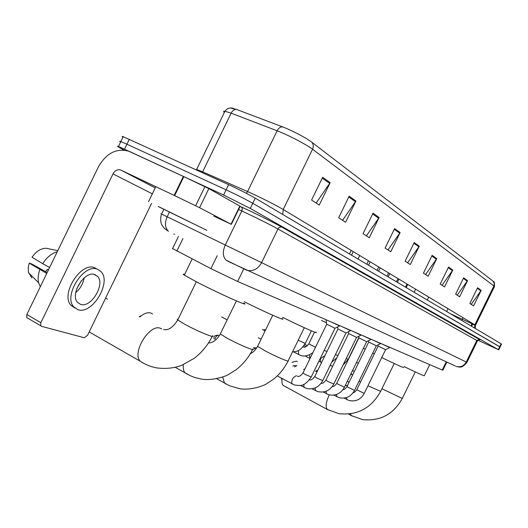 <?xml version="1.0" encoding="UTF-8"?>
<svg xmlns="http://www.w3.org/2000/svg" width="528" height="528" viewBox="0 0 528 528"><rect width="100%" height="100%" fill="white"/><g stroke="black" fill="none" stroke-linecap="round" stroke-linejoin="round"><path stroke-width="0.79" d="M446.833 362.089L442.853 370.22L442.24 370.029L237.633 281.47L210.923 268.646L172.577 248.556M123.895 150.044L121.268 148.599C117.302 146.408 116.378 145.695 118.496 146.474L223.595 195.01L250.246 208.415L498.287 349.622L477.972 340.25M122.971 137.247C121.678 136.382 121.763 136.204 123.229 136.712L228.624 184.655C239.362 189.644 248.233 194.146 255.235 198.158L501.145 343.794L499.712 346.711L500.108 347.028L252.74 203.287L499.712 346.711L498.287 349.622M228.624 184.655L226.109 189.836C236.834 194.845 245.711 199.327 252.74 203.287C245.711 199.327 236.834 194.845 226.109 189.836L126.925 144.21L226.109 189.836L223.595 195.01M120.628 142.065C119.335 141.227 119.407 141.068 120.859 141.596L126.925 144.21L120.859 141.596L118.496 146.474M174.478 234.3L173.818 233.963M322.654 177.296L311.579 200.033L319.262 205.055L330.172 182.662L322.654 177.296M316.153 203.023L330.172 182.662M349.166 196.205L338.672 217.734L345.569 222.248L355.918 201.016L349.166 196.205M342.58 220.288L355.918 201.016M373.019 213.213L363.046 233.666L369.277 237.739L379.117 217.562L373.019 213.213M366.392 235.858L379.117 217.562M394.601 228.604L385.097 248.074L390.746 251.77L400.132 232.551L394.601 228.604M387.974 249.962L400.132 232.551M477.569 287.773L469.88 303.488L473.576 305.903L481.186 290.354L477.569 287.773M471.233 304.372L481.186 290.354M463.637 277.834L455.638 294.182L459.637 296.789L467.544 280.625L463.637 277.834M457.215 295.211L467.544 280.625M448.536 267.069L440.213 284.097L444.543 286.928L452.78 270.092L448.536 267.069M442.048 285.298L452.78 270.092M432.122 255.361L423.436 273.134L428.155 276.217L436.742 258.654L432.122 255.361M425.568 274.527L436.742 258.654M414.216 242.59L405.141 261.175L410.296 264.548L419.258 246.187L414.216 242.59M407.616 262.799L419.258 246.187M230.399 108.009L236.557 109.454L282.572 126.885C291.449 130.185 306.563 138.092 311.54 142.012L493.02 281.094L494.32 283.688L493.891 285.925L312.55 149.233C306.497 144.54 287.932 134.858 277.121 130.786L231.139 113.164L224.935 111.25C223.417 111.058 223.199 111.507 224.275 112.616M501.145 343.794L501.527 344.124L500.135 346.975M356.433 362.584L358.472 363.046M354.328 371.527L352.539 370.557M350.816 374.095L352.598 375.065M348.975 382.496L347.404 381.077M352.717 374.827L350.915 373.89M317.843 370.194L316.067 371.521M404.151 366.604C417.635 373.138 424.36 376.16 424.321 375.672L429.733 364.61M281.965 379.757L281.233 378.101M297.31 361.594L296.505 361.165L291.997 362.327M282.13 378.589L282.018 379.315C281.642 382.318 282.084 384.377 283.331 385.506L284.302 386.034M372.742 353.087L374.312 353.879M381.737 357.562C396.515 364.729 403.854 368.016 403.748 367.422M363.442 348.242L365.231 349.206M282.678 317.354C301.046 326.528 319.928 334.884 315.77 332.066M139.267 316.681L141.207 315.836M152.552 313.995L150.784 313.031C147.543 312.107 143.893 313.427 139.834 316.998M244.325 301.752C264.693 312.008 287.536 322.087 282.117 318.503M184.635 274.421C182.886 273.867 182.767 274.098 184.292 275.128L196.944 282.11C219.133 293.614 251.493 308.002 243.718 302.999M107.554 299.231L105.6 298.115M378.154 346.051L385.605 349.708L389.71 347.609M381.869 343.9L389.743 347.589M303.587 369.442L304.682 369.072M368.742 342.058L376.339 345.787L380.523 343.636M372.471 339.827L380.563 343.616M294.472 366.934L296.465 365.746L296.967 365.924M292.835 366.056L294.01 365.653M358.928 337.894L366.676 341.695L370.946 339.497M362.663 335.584L370.986 339.478M348.678 333.544L356.591 337.418L360.941 335.174M352.427 331.155L360.987 335.155M337.973 328.997L346.045 332.957L350.493 330.66M341.728 326.522L350.539 330.634M326.773 324.245L335.023 328.284L339.563 325.934M330.528 321.677L339.616 325.908M347.893 332L348.447 332.257M336.937 327.294L337.735 327.67M321.466 320.377L326.528 322.865M264.706 330.706L265.505 330.119M263.142 329.888L265.663 329.795M199.584 207.695L174.154 195.4L183.374 176.411L208.857 188.615L199.584 207.695L231.046 224.189L239.857 206.072L240.141 206.323L231.37 224.36M208.857 188.615L239.857 206.072M183.374 176.411L129.294 151.371C116.741 147.787 106.445 152.948 98.406 166.868L26.849 314.497L40.867 322.687L113.025 173.877C115.005 170.445 117.546 169.138 120.641 169.963L174.154 195.4M27.535 318.12L26.763 317.585L26.849 314.497M40.867 322.687L40.755 325.789L41.521 326.317L84.223 337.735L87.516 335.366L151.595 203.372M213.754 216.117L214.097 216.282M214.507 216.48L231.046 224.189M80.533 304.352C91.06 308.411 105.739 283.846 97.396 276.243L94.948 274.652C84.896 270.046 69.604 294.314 77.557 302.366L80.533 304.352M75.748 292.604C80.289 288.631 83.107 283.714 84.209 277.867M45.56 271.63L47.447 269.353L48.464 269.914M76.798 288.684L81.338 280.771M96.848 268.924L94.717 267.782C81.127 261.367 60.192 294.228 70.95 305.309L74.877 308.029M97.541 269.3C83.992 262.904 63.037 295.825 73.762 306.9L77.939 309.698C92.367 315.084 112.187 281.615 100.742 271.379L97.541 269.3M57.262 251.757C51.658 253.328 46.801 257.301 42.702 263.69L32.05 257.242C36.3 251.196 41.032 248.213 46.233 248.285L57.803 250.635M49.632 267.505L42.702 263.69M47.19 272.527L31.753 263.98L29.205 263.102L46.741 273.458M39.824 269.623C38.108 274.474 37.712 278.876 38.643 282.81L40.319 286.717M29.205 263.102L28.241 267.478L28.413 272.171L31.878 277.9M48.55 269.729L47.447 269.353M159.608 207.128L206.851 230.327L159.608 207.128M188.932 221.608L158.235 206.534L188.932 221.608M446.252 361.825L442.24 370.029M182.952 238.544L176.834 251.137M217.219 255.704L210.923 268.646M243.758 268.884L237.633 281.47M455.492 366.062L229.079 261.822M169.429 212.131L167.152 216.817C164.551 223.007 164.993 227.832 168.472 231.29L164.432 228.452L162.116 225.482C160.373 222.149 160.189 218.348 161.568 214.078C160.248 213.418 160.241 213.424 161.568 214.078L466.95 362.353C461.789 368.584 460.139 366.683 459.287 367.079L456.265 366.419C460.568 367.481 463.901 366.016 466.257 362.023L476.824 340.441L277.979 228.98C269.564 224.387 258.647 218.915 245.216 212.573L238.583 209.524M228.881 261.723L227.132 260.845M225.179 245.216C222.433 251.698 222.737 256.674 226.103 260.152L246.761 270.25C252.919 271.656 257.816 269.201 261.466 262.898L277.979 228.98C278.975 227.291 280.295 226.69 281.939 227.179C274.679 223.001 253.275 212.329 241.402 206.983L242.24 208.329L241.969 210.672L225.179 245.216M241.303 206.923L240.101 206.395L241.303 206.923C253.288 212.335 274.699 223.001 282.031 227.218L479.569 339.418L476.824 340.441L477.451 340.91L466.95 362.353M479.569 339.418L479.794 339.781M250.246 208.415L255.235 198.158M124.542 149.127L129.307 139.3M282.031 227.218L480.143 339.854C479.563 339.524 478.678 339.854 477.484 340.844M472.078 323.162L472.441 323.915L471.715 326.37M471.814 323.71L450.503 313.804M282.737 214.441L283.219 209.484L474.85 324.832L475.471 325.393L475.213 328.442M282.572 126.885C280.427 126.713 278.612 128.014 277.121 130.786L247.559 191.565L250.925 193.07C264.211 199.234 274.976 204.706 283.219 209.484L312.55 149.233C313.771 146.355 313.434 143.946 311.54 142.012M236.557 109.454C234.392 109.25 232.584 110.491 231.139 113.164L202.64 171.831L247.559 191.565L246.424 193.354M475.523 325.281L494.393 286.737L493.891 285.925L474.85 324.832L474.626 328.093M195.967 169.745L196.673 169.429L202.64 171.831L202.217 172.597M474.712 325.142L472.322 324.159M463.01 317.704L461.69 320.43M471.174 326.047L471.933 323.459M413.893 243.25L418.895 246.8M431.818 255.988L436.392 259.241M448.239 267.67L452.443 270.653M463.353 278.414L467.221 281.16M477.299 288.328L480.876 290.869M394.264 229.291L399.755 233.191M372.669 213.939L378.721 218.242M348.797 196.964L355.502 201.729M322.265 178.101L329.736 183.414M415.259 371.917L402.442 398.125L401.59 398.105L381.922 388.727M352.143 416.038L351.424 415.642L350.48 413.866M394.238 363.541L380.794 391.043L379.81 391.024L367.957 385.763M328.231 409.985L327.353 409.497C325.268 406.85 325.915 401.98 329.3 394.891M360.584 381.982L359.04 381.13M304.319 327.71L288.255 360.657C288.829 361.238 288.268 361.258 286.572 360.716C281.14 358.776 274.006 355.502 265.175 350.902L257.611 346.322L257.836 345.86M226.36 384.186L224.473 383.097L222.737 376.939M252.886 349.001C253.658 349.747 252.985 349.787 250.879 349.114C244.768 346.942 237.072 343.424 227.779 338.554L220.301 333.993L220.592 333.399M187.579 374.365L185.13 372.92C183.539 371.125 182.945 368.359 183.335 364.624M212.533 335.676C213.583 336.646 212.777 336.712 210.118 335.861C203.194 333.412 194.832 329.604 185.031 324.443L177.745 319.961L177.236 319.235L178.121 319.183M143.458 363.191L140.197 361.205C131.696 352.79 149.503 323.69 160.274 328.244L161.72 328.918M356.789 389.75L364.221 393.413L385.572 349.714M346.922 399.637L346.513 397.571M346.929 386.674L354.506 390.41L376.299 345.794M336.89 396.779L336.475 394.515M253.532 347.668L256.199 347.86M336.646 383.473L344.381 387.275L366.637 341.702M326.423 393.796L326.007 391.307M253.856 349.054L255.988 347.747M325.915 380.127L328.06 381.559L333.802 383.995L356.539 337.432M315.5 390.687L315.091 387.948M314.701 376.629L316.846 378.074L322.753 380.576L345.992 332.97M304.088 387.44L303.692 384.41M213.86 338.705C214.375 336.085 213.187 336.032 217.833 335.108L218.658 335.465M302.973 372.973L305.111 374.438L311.197 376.999L334.963 328.297M292.156 384.041L291.911 383.876C291.357 379.988 292.835 377.282 296.34 375.745L296.465 375.791M214.916 339.28C215.629 336.712 216.797 335.392 218.401 335.326L218.579 335.419M331.069 365.732L330.442 364.828M346.21 358.591L348.17 359.337L358.849 337.465M320.707 362.168L320.39 358.756M335.458 354.552L337.88 355.608M309.896 358.446L309.619 354.724M324.212 350.321L326.938 351.556M298.617 354.565L298.393 350.486M308.814 343.827L315.493 347.299M298.221 340.223L305.263 343.438L311.401 330.845M113.025 173.877L152.328 193.849M120.932 170.089L155.219 187.889M183.856 176.642L174.636 195.631M195.631 205.729L204.917 186.615M178.471 236.432L172.465 248.8M498.709 349.886L500.108 347.028M161.568 214.078L163.845 209.398M472.639 323.499L472.481 323.829M233.779 108.484C232.624 107.969 228.023 106.927 224.935 111.25L196.396 169.937M493.568 281.655C494.221 281.299 494.531 282.909 494.505 286.493M123.229 136.712L120.859 141.596M347.431 381.031L348.995 382.444M402.356 398.297C393.518 414.308 380.259 421.41 362.578 419.615L351.424 415.642L348.559 414.091M315.487 371.217L317.75 370.247M446.681 311.54L448.067 308.708M380.695 391.248C371.448 408.065 357.575 415.556 339.075 413.708L327.353 409.497L283.331 385.506M281.827 378.418L282.018 379.315M427.258 300.036L428.716 297.059M347.589 385.321L345.154 385.684M288.044 361.099C284.46 368.214 279.609 374.253 273.504 379.223L266.501 383.803C265.247 385.11 250.16 391.07 238.748 388.509L229.317 385.638L216.539 378.649M272.738 315.269L257.611 346.322C255.526 350.024 253.11 352.493 250.371 353.727M252.608 349.569C248.516 357.68 242.92 364.472 235.818 369.943L228.393 374.524C227.238 375.712 211.926 381.473 200.468 378.893L194.713 377.454L190.304 375.731L175.256 367.323M236.412 300.894L220.301 333.993C216.968 339.821 213.022 342.824 208.461 342.995M212.177 336.415C207.841 345.193 201.828 352.499 194.159 358.347L181.942 365.204C174.464 368.128 166.102 369.032 156.842 367.93C150.797 366.821 145.253 364.584 140.197 361.205L89.186 331.927M184.292 275.128L192.133 258.997M196.31 281.78L177.745 319.961C173.375 326.812 169.112 330.053 164.96 329.677L163.568 329.472M344.111 398.112L348.962 400.481C355.648 401.927 360.716 399.597 364.181 393.485M414.15 292.274L415.655 289.199M304.517 369.046L304.874 369.065M353.199 392.608C354.116 392.687 355.298 391.756 356.75 389.822L378.127 346.071M378.16 346.097L377.956 344.956M406.197 287.562L407.728 284.427M333.874 395.142L339.002 397.65C345.794 399.095 350.948 396.713 354.466 390.489M405.478 287.14L407.015 283.998M293.832 365.627L296.465 365.746M342.956 389.644C344.005 389.816 345.319 388.852 346.889 386.76L368.709 342.078M368.749 342.104L368.504 340.751M397.366 282.335L398.93 279.134M323.195 392.04L328.614 394.7C335.524 396.145 340.765 393.697 344.335 387.361M396.429 281.78L398 278.573M332.277 386.522C333.478 386.813 334.924 385.823 336.607 383.559L358.888 337.913M358.934 337.946L358.651 336.356M388.159 276.883L389.756 273.61M312.035 388.799L317.77 391.618C324.799 393.056 330.132 390.548 333.755 384.094M386.984 276.19L388.588 272.91M321.13 383.242C322.443 383.684 324.02 382.675 325.868 380.219L348.638 333.571M348.691 333.604L348.361 331.762M378.55 271.187L380.18 267.848M300.373 385.4L306.438 388.403C313.599 389.836 319.018 387.262 322.707 380.681M377.117 270.343L378.754 266.99M309.494 379.784C310.893 380.417 312.616 379.401 314.648 376.735L337.927 329.03M337.979 329.063L337.603 326.951M368.504 265.241L370.174 261.822M277.266 375.943L294.591 385.031C299.957 385.315 303.547 387.895 311.144 377.111M366.795 264.224L368.465 260.799M297.304 376.141C298.749 377.012 300.617 375.989 302.914 373.085L326.726 324.278M326.786 324.317L325.961 319.704M357.997 259.017L359.7 255.519M330.218 365.29L332.62 366.392M343.028 365.105L348.143 359.39M331.756 362.142L336.798 357.832M307.415 345.708L304.788 344.348M318.899 361.218L321.565 362.564M320.027 358.901L324.977 355.568M305.983 346.645L303.996 345.616M305.032 355.892L310.022 358.512M293.456 351.853L300.036 355.186C303.765 356.915 308.048 356.057 312.893 352.625M303.105 346.856C304.524 347.84 306.418 346.85 308.781 343.893L314.536 332.099M351.509 255.176L353.239 251.632M292.532 351.886C295.97 351.285 299.165 352.48 305.224 343.51M349.457 253.961L351.193 250.397M265.115 330.917L262.39 329.492M221.648 316.952L227.179 319.869M261.089 339.181L258.37 337.742M120.641 169.963L155.206 187.909M40.755 325.789L26.763 317.585M93.944 274.375L97.396 276.243M70.95 305.309L73.762 306.9M28.552 272.771L38.643 282.81M148.487 201.755L155.806 186.674"/></g></svg>

